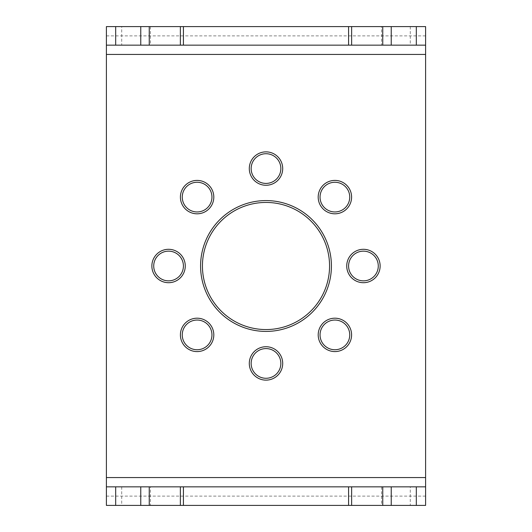 <?xml version="1.0" encoding="UTF-8"?>
<svg xmlns="http://www.w3.org/2000/svg" width="532" height="532" viewBox="0 0 532 532"><rect width="100%" height="100%" fill="white"/><g stroke="black" fill="none" stroke-linecap="round" stroke-linejoin="round"><path stroke-width="0.4" stroke-dasharray="2.66 2" d="M363.429 282.705A16.705 16.705 0 0 0 380.134 266A16.705 16.705 0 0 0 363.429 249.295A16.705 16.705 0 0 0 346.731 266A16.705 16.705 0 0 0 363.429 282.705M363.429 280.849A14.849 14.849 0 0 0 378.279 266A14.849 14.849 0 0 0 363.429 251.151A14.849 14.849 0 0 0 348.586 266A14.849 14.849 0 0 0 363.429 280.849M346.704 208.916A16.705 16.705 0 0 0 341.285 181.678A16.705 16.705 0 0 0 323.084 208.916A16.705 16.705 0 0 0 346.704 208.916M345.394 207.606A14.849 14.849 0 0 0 340.573 183.387A14.849 14.849 0 0 0 324.394 207.606A14.849 14.849 0 0 0 345.394 207.606M185.296 208.916A16.705 16.705 0 0 0 213.811 197.106A16.705 16.705 0 0 0 185.296 185.296A16.705 16.705 0 0 0 185.296 208.916M186.606 207.606A14.849 14.849 0 0 0 211.955 197.106A14.849 14.849 0 0 0 186.606 186.606A14.849 14.849 0 0 0 186.606 207.606M168.571 282.705A16.705 16.705 0 0 0 185.269 266A16.705 16.705 0 0 0 168.571 249.295A16.705 16.705 0 0 0 151.866 266A16.705 16.705 0 0 0 168.571 282.705M168.571 280.849A14.849 14.849 0 0 0 183.414 266A14.849 14.849 0 0 0 168.571 251.151A14.849 14.849 0 0 0 153.721 266A14.849 14.849 0 0 0 168.571 280.849M208.916 346.704A16.705 16.705 0 0 0 203.497 319.459A16.705 16.705 0 0 0 185.296 346.704A16.705 16.705 0 0 0 208.916 346.704M207.606 345.394A14.849 14.849 0 0 0 202.785 321.175A14.849 14.849 0 0 0 186.606 345.394A14.849 14.849 0 0 0 207.606 345.394M323.084 346.704A16.705 16.705 0 0 0 351.599 334.894A16.705 16.705 0 0 0 323.084 323.084A16.705 16.705 0 0 0 323.084 346.704M324.394 345.394A14.849 14.849 0 0 0 349.737 334.894A14.849 14.849 0 0 0 324.394 324.394A14.849 14.849 0 0 0 324.394 345.394M266 331.416A65.416 65.416 0 0 0 331.416 266A65.416 65.416 0 0 0 266 200.584A65.416 65.416 0 0 0 200.584 266A65.416 65.416 0 0 0 266 331.416M266 329.561A63.561 63.561 0 0 0 329.561 266A63.561 63.561 0 0 0 266 202.439A63.561 63.561 0 0 0 202.439 266A63.561 63.561 0 0 0 266 329.561M348.586 505.4L348.586 486.84M348.586 45.16L348.586 26.6M425.6 486.84L106.4 486.84M425.6 505.4L425.6 26.6L106.4 26.6L106.4 505.4L425.6 505.4M150.476 486.84L121.708 486.84L150.476 486.84L150.476 505.4L121.708 505.4L150.476 505.4M410.292 486.84L381.524 486.84L410.292 486.84L410.292 505.4L381.524 505.4L410.292 505.4M381.524 486.84L381.524 505.4M381.524 26.6L410.292 26.6L381.524 26.6L381.524 45.16L410.292 45.16L381.524 45.16M410.292 26.6L410.292 45.16M121.708 486.84L121.708 505.4M121.708 26.6L150.476 26.6L121.708 26.6L121.708 45.16L150.476 45.16L121.708 45.16M150.476 26.6L150.476 45.16M106.4 45.16L425.6 45.16M249.295 363.429A16.705 16.705 0 0 0 266 380.134A16.705 16.705 0 0 0 282.705 363.429A16.705 16.705 0 0 0 266 346.731A16.705 16.705 0 0 0 249.295 363.429M251.151 363.429A14.849 14.849 0 0 0 266 378.279A14.849 14.849 0 0 0 280.849 363.429A14.849 14.849 0 0 0 266 348.586A14.849 14.849 0 0 0 251.151 363.429M282.705 168.571A16.705 16.705 0 0 0 266 151.866A16.705 16.705 0 0 0 249.295 168.571A16.705 16.705 0 0 0 266 185.269A16.705 16.705 0 0 0 282.705 168.571M280.849 168.571A14.849 14.849 0 0 0 266 153.721A14.849 14.849 0 0 0 251.151 168.571A14.849 14.849 0 0 0 266 183.414A14.849 14.849 0 0 0 280.849 168.571M425.6 496.123L106.4 496.123M106.4 35.877L425.6 35.877"/><path stroke-width="0.8" d="M363.429 249.295A16.705 16.705 0 0 1 380.134 266A16.705 16.705 0 0 1 363.429 282.705A16.705 16.705 0 0 1 346.731 266A16.705 16.705 0 0 1 363.429 249.295M363.429 251.151A14.849 14.849 0 0 1 378.279 266A14.849 14.849 0 0 1 363.429 280.849A14.849 14.849 0 0 1 348.586 266A14.849 14.849 0 0 1 363.429 251.151M323.084 185.296A16.705 16.705 0 0 1 351.599 197.106A16.705 16.705 0 0 1 323.084 208.916A16.705 16.705 0 0 1 323.084 185.296M324.394 186.606A14.849 14.849 0 0 1 349.737 197.106A14.849 14.849 0 0 1 324.394 207.606A14.849 14.849 0 0 1 324.394 186.606M208.916 185.296A16.705 16.705 0 0 1 203.497 212.541A16.705 16.705 0 0 1 185.296 185.296A16.705 16.705 0 0 1 208.916 185.296M207.606 186.606A14.849 14.849 0 0 1 202.785 210.825A14.849 14.849 0 0 1 186.606 186.606A14.849 14.849 0 0 1 207.606 186.606M168.571 249.295A16.705 16.705 0 0 1 185.269 266A16.705 16.705 0 0 1 168.571 282.705A16.705 16.705 0 0 1 151.866 266A16.705 16.705 0 0 1 168.571 249.295M168.571 251.151A14.849 14.849 0 0 1 183.414 266A14.849 14.849 0 0 1 168.571 280.849A14.849 14.849 0 0 1 153.721 266A14.849 14.849 0 0 1 168.571 251.151M185.296 323.084A16.705 16.705 0 0 1 213.811 334.894A16.705 16.705 0 0 1 185.296 346.704A16.705 16.705 0 0 1 185.296 323.084M186.606 324.394A14.849 14.849 0 0 1 211.955 334.894A14.849 14.849 0 0 1 186.606 345.394A14.849 14.849 0 0 1 186.606 324.394M346.704 323.084A16.705 16.705 0 0 1 341.285 350.322A16.705 16.705 0 0 1 323.084 323.084A16.705 16.705 0 0 1 346.704 323.084M345.394 324.394A14.849 14.849 0 0 1 340.573 348.613A14.849 14.849 0 0 1 324.394 324.394A14.849 14.849 0 0 1 345.394 324.394M266 200.584A65.416 65.416 0 0 1 331.416 266A65.416 65.416 0 0 1 266 331.416A65.416 65.416 0 0 1 200.584 266A65.416 65.416 0 0 1 266 200.584M266 202.439A63.561 63.561 0 0 1 329.561 266A63.561 63.561 0 0 1 266 329.561A63.561 63.561 0 0 1 202.439 266A63.561 63.561 0 0 1 266 202.439M106.4 486.84L425.6 486.84L425.6 477.563L106.4 477.563L106.4 505.4L140.761 505.4L140.761 486.84M149.253 45.16L140.761 45.16L140.761 26.6L183.414 26.6L183.414 45.16L149.253 45.16L149.253 26.6M391.239 486.84L391.239 505.4L348.586 505.4L348.586 486.84M391.239 45.16L348.586 45.16L348.586 26.6L391.239 26.6L391.239 45.16L416.323 45.16L416.323 26.6L425.6 26.6L425.6 477.563M140.761 505.4L183.414 505.4L183.414 486.84L183.414 505.4L348.586 505.4M348.586 45.16L183.414 45.16L183.414 26.6L348.586 26.6M425.6 486.84L425.6 505.4L416.323 505.4L416.323 486.84M425.6 45.16L416.323 45.16M140.761 26.6L115.677 26.6L115.677 45.16L140.761 45.16M391.239 505.4L416.323 505.4M416.323 26.6L391.239 26.6M115.677 45.16L106.4 45.16L106.4 26.6L115.677 26.6M106.4 45.16L106.4 477.563M251.151 363.429A14.849 14.849 0 0 1 266 348.586A14.849 14.849 0 0 1 280.849 363.429A14.849 14.849 0 0 1 266 378.279A14.849 14.849 0 0 1 251.151 363.429M282.705 363.429A16.705 16.705 0 0 1 266 380.134A16.705 16.705 0 0 1 249.295 363.429A16.705 16.705 0 0 1 266 346.731A16.705 16.705 0 0 1 282.705 363.429M280.849 168.571A14.849 14.849 0 0 1 266 183.414A14.849 14.849 0 0 1 251.151 168.571A14.849 14.849 0 0 1 266 153.721A14.849 14.849 0 0 1 280.849 168.571M249.295 168.571A16.705 16.705 0 0 1 266 151.866A16.705 16.705 0 0 1 282.705 168.571A16.705 16.705 0 0 1 266 185.269A16.705 16.705 0 0 1 249.295 168.571M115.677 486.84L115.677 505.4M180.368 26.6L180.368 45.16M351.632 505.4L351.632 486.84M351.632 45.16L351.632 26.6M180.368 486.84L180.368 505.4M149.253 505.4L149.253 486.84M382.747 26.6L382.747 45.16M382.747 486.84L382.747 505.4M106.4 54.437L425.6 54.437"/></g></svg>
